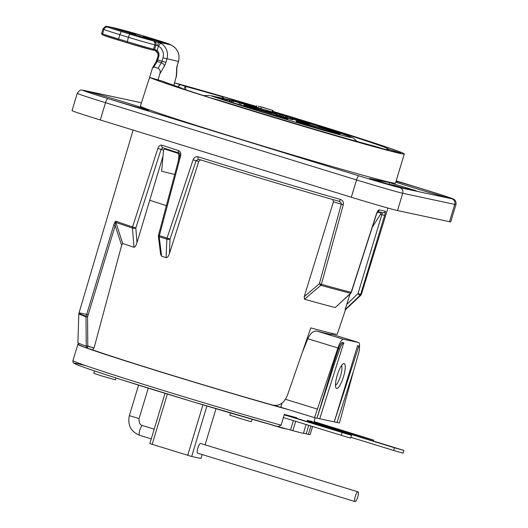 <?xml version="1.0" encoding="UTF-8"?>
<svg xmlns="http://www.w3.org/2000/svg" width="528" height="528" viewBox="0 0 528 528"><rect width="100%" height="100%" fill="white"/><g stroke="black" fill="none" stroke-linecap="round" stroke-linejoin="round"><path stroke-width="0.79" d="M304.385 124.648L317.929 128.495L300.544 123.05L296.307 121.968L304.385 124.648M271.346 113.705A22.869 0.482 -163.2 0 1 287.701 119.13A22.869 0.482 -163.2 0 1 260.264 111.329A22.869 0.482 -163.2 0 1 243.916 105.91A22.869 0.482 -163.2 0 1 271.346 113.705M293.291 118.391A22.869 0.482 -163.2 0 1 293.515 118.457A22.869 0.482 -163.2 0 1 309.863 123.882A22.869 0.482 -163.2 0 1 293.027 119.282M276.659 114.286A22.869 0.482 -163.2 0 1 266.079 110.662A22.869 0.482 -163.2 0 1 276.896 113.494M244.127 104.623A16.658 0.35 -163.2 0 1 261.565 109.804A16.658 0.35 -163.2 0 1 271.392 113.111A16.658 0.35 -163.2 0 1 270.877 113.045A16.658 0.35 -163.2 0 1 259.492 109.87A16.658 0.35 -163.2 0 1 243.982 105.092M339.385 134.125A22.869 0.482 -163.2 0 1 315.341 127.241A22.869 0.482 -163.2 0 1 296.314 120.998A22.869 0.482 -163.2 0 1 297.026 121.09A22.869 0.482 -163.2 0 1 321.064 127.974A22.869 0.482 -163.2 0 1 340.098 134.218A22.869 0.482 -163.2 0 1 339.385 134.125M229.192 101.541L243.731 105.93L244.22 104.306L226.908 99.132L244.22 104.306M226.644 99.106L226.156 100.729L227.469 101.198L229.152 101.68L229.64 100.063M256.832 105.547L256.344 107.171L258.172 107.778L260.839 108.603L261.327 106.979L259.505 106.372L273.035 110.484L261.327 106.979M260.852 108.557L272.547 112.108L273.035 110.484M276.982 113.223A77.642 1.624 16.8 0 0 272.606 111.91L276.982 113.223L276.494 114.84L279.061 115.705L279.49 115.797L279.979 114.173L278.83 113.738L293.363 118.166L279.979 114.173M279.53 115.652L283.708 116.926M284.17 115.381L283.681 117.005L287.384 118.034M287.806 116.629L287.318 118.252L290.506 119.183L292.875 119.783L293.363 118.166M332.026 130.574L318.476 126.72L335.867 132.165L340.098 133.247L332.026 130.574M249.394 105.145L235.851 101.29L253.242 106.735L257.473 107.818L249.394 105.145M226.34 100.115L213.682 96.538L226.202 100.564M357.08 141.464L353.324 138.125L350.361 136.739L328.231 129.155L293.35 118.199A77.642 1.624 16.8 0 1 335.471 133.617A77.642 1.624 16.8 0 1 210.56 95.647L235.488 100.987A77.642 1.624 16.8 0 1 256.377 107.072M209.576 95.39L203.458 95.608M178.926 85.331L180.028 84.572L185.361 86.381L185.922 89.958M177.712 86.744L180.2 84.797M163.522 81.53L160.314 80.54M160.182 80.5L150.077 77.563A133.261 2.792 16.8 0 0 283.985 120.536A133.261 2.792 16.8 0 0 404.296 153.952A133.261 2.792 16.8 0 0 272.785 111.329M149.186 78.896L152.387 68.218L153.892 67.003L157.126 61.466A2.257 0.561 107 0 0 157.747 59.974L158.776 56.542A5.65 5.471 -77.9 0 0 157.126 50.629L153.523 49.183A22.585 0.462 -163.3 0 1 127.123 41.613L118.576 38.999A22.585 0.462 -163.3 0 1 102.597 33.805A112.933 2.317 -163.3 0 1 101.706 33.211L103 28.888A112.933 2.317 -163.3 0 0 103.897 29.482L102.597 33.805A1.129 1.122 -64.7 0 0 103.184 35.145C101.772 34.419 101.284 33.779 101.706 33.211M152.592 67.729L152.387 68.218M103 28.888C107.54 24.222 105.092 27.119 108.92 26.697L109.124 26.756A109.54 2.244 16.7 0 0 108.088 27.192A19.199 0.396 16.7 0 0 121.671 31.607L130.211 34.221A19.199 0.396 16.7 0 0 152.658 40.656L160.948 43.322A13.55 13.127 102.1 0 1 166.921 58.958L165.891 62.39A5.65 1.393 -73 0 1 164.347 66.125L159.839 73.834C160.618 71.227 160.03 69.373 158.077 68.284L153.892 67.003M159.839 73.834L158.004 79.952M140.422 106.042A133.261 2.792 16.8 0 0 140.342 106.115A133.261 2.792 16.8 0 0 140.369 106.187L148.315 81.279C149.14 78.778 149.721 77.537 150.077 77.563L156.314 79.484M108.2 98.657A33.878 0.713 16.8 0 0 148.843 110.207A33.878 0.713 16.8 0 0 124.621 102.175A33.878 0.713 16.8 0 0 83.978 90.625A33.878 0.713 16.8 0 0 108.2 98.657M395.769 182.186A33.878 0.713 16.8 0 0 411.213 187.057A33.878 0.713 16.8 0 0 451.856 198.614A33.878 0.713 16.8 0 0 427.634 190.582A33.878 0.713 16.8 0 0 396.053 181.249M404.296 153.952L395.485 183.13A133.261 2.792 -163.2 0 1 268.858 147.82A133.261 2.792 -163.2 0 1 140.369 106.187M369.633 178.385L395.782 186.43L416.196 190.773L389.611 182.668L369.593 178.523M394.363 186.08L387.638 183.883L384.391 183.19L393.129 185.75M399.445 187.216L390.377 184.47L396.904 186.674M397.135 186.542L390.502 184.655L397.135 186.542M401.353 187.625L392.258 184.873L400.838 187.519M403.946 188.186L393.452 185.13L402.039 187.777M455.954 204.567L450.734 221.859A39.527 0.825 -163.2 0 1 449.506 221.701L397.511 210.553A39.527 0.825 -163.2 0 1 351.325 197.234L100.307 119.981A39.527 0.825 -163.2 0 1 72.046 110.609L77.266 93.317A39.527 0.825 16.8 0 0 105.527 102.689L356.545 179.936A39.527 0.825 16.8 0 0 402.732 193.261L454.727 204.409A39.527 0.825 16.8 0 0 455.954 204.567C456.575 200.343 453.598 199.096 453.915 199.327L446.82 196.64L396.172 180.866L427.904 190.634A4.514 1.115 -72.9 0 1 427.931 190.641M383.295 206.738L377.421 205.049M166.379 205.663A123.598 2.587 16.8 0 1 149.741 200.244L136.983 242.669C136 245.652 135.003 247.19 133.987 247.282A121.994 2.554 16.8 0 1 122.694 243.434L115.883 222.38A2.257 2.099 -70.2 0 1 115.936 221.232C115.328 221.08 114.589 222.38 113.718 225.146L86.097 316.246A132.244 2.772 -163.2 0 1 78.91 313.097A132.244 2.772 -163.2 0 1 88.163 314.82M179.144 153.061A130.964 2.746 -163.2 0 1 162.888 147.787A2.257 1.716 -71.8 0 1 162.829 147.774A2.257 1.716 -71.8 0 1 161.885 145.174C160.123 144.877 158.776 145.966 157.852 148.427L132.568 226.934A132.766 2.779 -163.2 0 1 115.936 221.232M200.534 159.845L198.733 161.416L169.435 253.631C168.511 256.324 167.389 257.664 166.082 257.657L166.881 239.177A132.462 2.772 -163.2 0 1 159.199 236.735A2.257 1.32 -72.3 0 1 159.35 235.62L180.635 155.819C181.137 153.219 180.398 151.457 178.418 150.533A133.221 2.792 -163.2 0 1 161.885 145.174M377.48 211.49L377.936 211.319L376.649 213.754L351.325 292.367A2.257 2.257 0 0 1 350.717 293.324L335.254 307.553L350.572 293.291A132.462 2.772 -163.2 0 1 320.892 285.305A2.257 0.409 -130.9 0 1 319.367 283.76L341.279 204.237C341.583 203.056 340.659 202.026 338.494 201.148A2.257 1.445 -74.2 0 0 338.534 201.161L338.547 201.161C300.247 190.351 242.167 172.946 198.528 159.212L198.515 159.212A2.257 1.069 -72.6 0 1 198.165 156.803C195.802 156.334 194.113 157.324 193.096 159.773L167.053 238.062A132.766 2.779 -163.2 0 1 159.35 235.62L158.446 235.369L179.771 155.582L180.635 155.819M335.254 307.553A121.994 2.554 16.8 0 1 304.504 299.211L320.892 285.305A2.257 1.558 -74.3 0 0 321.413 284.295L343.286 204.758C343.933 202.409 343.009 200.64 340.52 199.452A133.221 2.792 -163.2 0 1 227.146 165.812A133.221 2.792 -163.2 0 1 198.165 156.803M377.467 211.517A2.257 2.125 -76.6 0 0 379.355 209.913C378.358 209.953 377.401 211.213 376.497 213.701L351.16 292.301A132.766 2.779 -163.2 0 1 321.413 284.295L319.367 283.76L304.201 296.716L333.419 201.815L332.726 199.511M387.941 208.052L361.416 294.274A132.766 2.779 -163.2 0 1 360.69 294.347A2.257 2.244 -84.9 0 1 360.083 295.33L345.088 309.665A121.994 2.554 16.8 0 0 345.53 309.606L360.789 295.284A132.462 2.772 -163.2 0 1 360.083 295.33A2.257 0.389 -133.8 0 1 357.977 293.641L360.69 294.347L384.608 215.437C385.361 212.923 385.572 211.504 385.242 211.174A133.221 2.792 -163.2 0 1 379.355 209.913M338.494 201.148A130.964 2.746 -163.2 0 1 198.554 159.218L196.06 160.717L193.096 159.773M122.694 243.434L121.638 245.302L115.196 225.647L113.718 225.146M345.543 309.599L337.234 334.204A121.156 2.534 16.8 0 1 310.801 327.888L287.43 395.254C284.196 403.088 279.286 406.369 272.712 405.088A118.424 2.482 16.8 0 1 92.407 349.76L87.688 348.308L92.42 349.767L94.063 347.998L121.638 245.302M345.543 309.586A121.994 2.554 16.8 0 0 345.14 309.223M345.088 309.665L350.071 293.924M304.504 299.211L304.201 296.716M158.433 235.429A2.257 2.257 0 0 0 158.387 236.227A2.257 0.812 173 0 0 159.199 236.735L161.621 256.245A121.994 2.554 16.8 0 0 166.082 257.657M161.621 256.245L160.598 254.239L158.387 236.227M161.06 162.637L159.205 168.808M166.63 149.021L165.224 149.193A2.257 1.538 -97 0 0 164.749 149.14A2.257 1.538 -97 0 0 163.489 150.883L161.641 171.237L174.709 174.504M149.741 200.244L163.007 156.176M166.089 148.843L165.706 149.028M133.987 247.282L132.475 228.07A2.257 1.802 -71.6 0 1 132.568 226.934L135.815 227.99A2.257 0.911 175.5 0 1 132.475 228.07A132.462 2.772 -163.2 0 1 115.883 222.38C115.507 222.07 115.282 223.159 115.196 225.647L87.575 316.754L87.78 346.064L86.229 346.137A124.674 2.614 -163.2 0 1 77.906 342.626L78.817 313.685A132.165 2.765 -163.2 0 0 85.998 316.813A2.257 2.125 -69.9 0 1 86.097 316.246L87.575 316.754L85.998 316.813L86.229 346.137A2.257 2.092 -70.2 0 0 87.575 348.275A2.257 2.257 0 0 0 87.674 348.308A2.257 0.561 -72.9 0 1 87.78 346.064L94.063 347.998M273.86 405.339A116.12 2.429 16.8 0 0 280.764 407.26L289.073 409.814A124.225 2.6 16.8 0 1 156.631 370.689A124.225 2.6 16.8 0 1 77.854 344.342L72.956 360.551A124.225 2.6 16.8 0 0 149.49 386.206A124.225 2.6 16.8 0 0 281.081 425.172L278.078 426.611A121.961 2.554 -163.2 0 1 126.614 381.348A121.961 2.554 -163.2 0 1 85.628 365.614M78.507 344.269A124.225 2.6 16.8 0 0 77.854 344.342M86.698 346.104A122.489 2.567 -163.2 0 1 93.159 347.721M280.764 407.26L282.025 403.102M302.122 352.902L307.831 338.725C310.438 333.247 313.434 330.7 316.807 331.069A116.12 2.429 16.8 0 0 331.927 334.363L332.204 333.439M359.443 347.035A11.293 2.792 107.1 0 0 358.591 342.514A11.293 2.792 107.1 0 0 358.532 342.494L343.424 339.26A11.293 2.792 107.1 0 0 337.907 347.978L314.543 417.648L339.445 422.987L353.595 370.663M314.543 417.648L289.073 409.814M334.224 364.386L316.985 418.176L333.313 364.102L334.224 364.386L339.761 348.968C341.273 344.942 342.599 342.916 343.735 342.896L342.448 342.5A7.907 1.954 107.1 0 0 338.58 348.605L333.313 364.102M319.724 418.763L343.735 342.896M336.996 422.466L354.235 368.676L358.657 353.021C359.753 348.902 359.812 346.606 358.835 346.137L334.264 421.879L357.548 345.741A7.907 1.954 107.1 0 1 357.595 345.748L358.875 346.144M344.018 342.956L342.448 342.5M344.124 363.574A12.989 3.208 -72.9 0 1 343.517 376.682A12.989 3.208 -72.9 0 1 336.62 388.436A12.989 3.208 -72.9 0 1 335.894 387.77A12.989 3.208 -72.9 0 1 337.306 375.065A12.989 3.208 -72.9 0 1 343.286 363.759A12.989 3.208 -72.9 0 1 344.124 363.574M317.143 409.035L285.463 399.287M358.552 346.071L357.265 345.675M341.504 365.627A10.448 2.581 -72.9 0 1 340.481 376.042A10.448 2.581 -72.9 0 1 335.471 385.222M312.094 422.057L312.272 421.469A124.225 2.6 -163.2 0 1 310.193 421.06A124.225 2.6 -163.2 0 1 307.349 420.413L307.012 421.522M310.893 426.03L308.359 434.438L306.2 433.772A121.895 2.554 -163.2 0 1 303.475 433.224M312.556 426.545L310.147 434.524A124.225 2.6 -163.2 0 1 308.359 434.438M306.095 424.552L303.428 433.382A124.225 2.6 -163.2 0 1 292.842 430.696L290.545 429.99A121.895 2.554 -163.2 0 1 278.329 426.677M357.971 491.872A5.082 1.254 107.1 0 0 355.285 496.419A5.082 1.254 107.1 0 0 355.007 501.593A5.082 1.254 107.1 0 0 355.034 501.6A5.082 1.254 107.1 0 0 357.72 497.053A5.082 1.254 107.1 0 0 357.997 491.878A5.082 1.254 107.1 0 0 357.971 491.872L200.587 443.434A5.082 1.254 107.1 0 0 197.875 447.975A5.082 1.254 107.1 0 0 197.597 453.149A5.082 1.254 107.1 0 0 197.624 453.156M206.91 405.999L191.664 456.482L200.97 458.476L202.158 454.555M215.998 408.705L205.095 444.82M165.013 393.314L149.833 443.606L191.664 456.482M167.356 394.027L152.15 444.398M202.963 404.818L187.711 455.341M116.021 377.969L115.454 379.85L101.904 376.002L93.832 373.322L94.545 370.94M252.146 419.285L251.42 421.694L247.19 420.611L229.799 415.166L230.459 412.975M287.074 429.066L282.764 428.241L269.128 424.116M157.443 391.017L144.527 386.971M161.344 392.179L157.456 390.984M310.048 421.027L309.943 421.39M308.741 425.37L306.2 433.772M403.887 450.437L403.069 453.143L393.591 450.443L394.403 447.744L403.887 450.437L309.56 421.271A121.895 2.554 -163.2 0 1 307.23 420.796M294.433 417.107L294.281 417.608M293.363 420.638L290.545 429.99M351.49 435.349L293.086 417.239A121.895 2.554 -163.2 0 1 284.203 414.83L351.49 435.349L350.678 438.049L347.714 437.29L283.378 417.562M296.578 418.315L296.756 417.727A124.225 2.6 -163.2 0 1 284.341 414.368L281.081 425.172M295.667 421.344L292.842 430.696M393.591 450.443L350.896 437.309M394.403 447.744L307.197 420.902M314.048 421.621L373.659 440.101L313.949 421.945M272.705 111.58L273.88 112.286M222.42 96.822A2.257 2.171 111.1 0 0 222.4 96.815L218.962 95.495A129.545 2.713 -163.2 0 1 256.535 106.544M385.044 149.398L388.707 149.266A2.257 0.561 107.1 0 0 387.908 150.242M256.555 106.471A133.261 2.792 16.8 0 0 174.603 82.87M183.051 89.021L181.295 87.971L172.828 85.628M170.115 84.031L169.508 83.82A26.209 0.548 -163.2 0 1 165.264 82.315A118.813 2.488 -163.2 0 1 163.541 81.536L160.241 80.52M210.553 97.858L210.566 97.865A129.545 2.713 -163.2 0 1 172.616 85.556M219.331 100.307C271.214 116.721 347.292 139.201 374.972 146.302L387.097 150.031C400.118 153.338 399.914 152.849 399.742 152.869M399.696 152.869L400.653 152.942A129.545 2.713 -163.2 0 1 387.143 150.044M377.335 212.15L380.82 212.903A2.257 0.521 123.9 0 1 380.866 212.923A2.257 0.521 123.9 0 1 380.153 214.909L372.365 227.06M351.325 292.367L351.16 292.301A2.257 2.079 -76 0 1 350.572 293.291L350.717 293.317M333.419 201.815L343.286 204.758M338.534 201.161A2.257 1.445 -74.2 0 0 340.52 199.452M169.435 253.631L170.056 239.026L167.053 238.062A2.257 1.181 -72.5 0 0 166.881 239.177A2.257 1.063 -177.6 0 0 170.056 239.026L196.06 160.717L198.733 161.416M162.888 147.787L161.066 149.477L135.815 227.99L136.983 242.669M87.688 348.308A2.257 2.092 -70.2 0 1 87.575 348.275C80.197 345.675 78.071 344.302 78.665 344.434L77.906 342.626M179.771 155.582C179.903 153.892 179.678 153.047 179.104 153.054A2.257 1.426 -72.2 0 1 178.418 150.533M346.526 304.59L357.977 293.641L382.457 212.672M382.78 212.744A2.257 2.231 -80.7 0 0 385.242 211.174M218.962 95.495L222.229 96.749L223.093 98.287M183.797 89.265L185.361 86.381A116.985 2.449 -163.2 0 1 222.229 96.749A2.257 2.171 111.1 0 1 222.387 96.809L223.951 98.472M165.224 149.193L177.527 153.179A2.257 1.538 -97 0 1 178.867 155.872L178.444 160.565M166.393 148.942L164.749 149.14M176.563 75.273L173.851 85.391M156.044 61.954A1.129 0.759 30.3 0 1 156.116 61.703L157.997 56.291A4.514 4.376 -77.9 0 0 156.684 51.553L158.486 46.094A10.164 9.847 102.1 0 1 162.961 57.823L161.931 61.255A2.257 0.561 -73 0 1 161.317 62.746L158.077 68.284M156.638 51.513L154.909 50.635A1.129 0.521 -73.9 0 0 155.727 49.718M172.445 45.784A3.386 0.799 -59.8 0 1 172.504 45.811C178.061 49.553 180.068 54.76 178.523 61.439L178.418 61.426A13.55 13.127 -77.9 0 0 172.445 45.784L169.864 44.629A3.386 2.079 -72.4 0 1 169.924 44.649A3.386 2.079 -72.4 0 1 169.976 44.669M160.948 43.322A3.386 0.799 120.2 0 0 158.486 46.094L155.918 45.091L154.618 49.421A1.129 1.096 -77.9 0 1 153.338 50.206L152.242 49.969A1.129 1.096 -77.9 0 0 153.523 49.183L154.823 44.86L155.918 45.091A3.386 3.28 102.1 0 0 153.747 40.887M140.164 36.703L132.205 34.445L140.098 36.92M124.991 31.192L110.893 27.205L128.99 32.835L133.393 33.957L124.991 31.192M119.783 29.68L128.74 32.432L119.77 29.72M115.797 28.538L130.865 33.238L115.757 28.651M115.863 28.802L118.615 29.634M115.87 28.842L123.922 31.304M118.635 29.575L123.935 31.264M109.124 26.756L135.663 34.637L111.019 27.205M137.788 35.864L149.035 39.593L129.584 33.7L137.775 35.917M152.222 39.871L134.204 34.69L152.203 39.943M145.094 37.356L159.925 41.89L145.094 37.356M162.175 42.412L143.332 36.65L166.274 43.289L153.971 39.844L162.175 42.412M110.933 27.199L110.187 27.133M238.986 104.755L239.474 103.132M240.656 105.27L241.144 103.646M233.033 102.703L233.521 101.079M231.871 102.326L232.36 100.703M231.205 102.122L231.693 100.498M230.03 101.779L230.518 100.155M228.479 99.667L228.835 99.7M228.723 101.587L229.211 99.97M227.469 101.198L227.964 99.574M226.479 100.861L226.967 99.238M272.032 111.995L272.527 110.378M258.172 107.778L258.661 106.161M292.189 119.638L292.677 118.015M291.515 119.46L292.004 117.843M290.506 119.183L290.994 117.559M289.582 118.925L290.07 117.302M288.407 118.576L288.895 116.959M287.126 117.962L287.621 116.338M286.202 117.704L286.697 116.081M285.358 117.487L285.846 115.87M285.014 117.414L285.503 115.797M283.371 116.813L283.859 115.19M282.209 116.437L282.698 114.82M281.543 116.233L282.031 114.616M280.368 115.889L280.856 114.266M279.061 115.705L279.55 114.081M277.814 115.309L278.302 113.685M276.817 114.972L277.306 113.348M210.56 95.647L226.75 99.119M227.746 99.33L235.488 100.987M135.98 101.587A4.514 4.376 -77.9 0 0 135.623 101.495L141.379 102.953A35.006 0.733 16.8 0 0 135.98 101.587L83.985 90.44A35.006 0.733 16.8 0 0 107.923 98.597L358.948 175.85A35.006 0.733 16.8 0 0 399.854 187.645L451.849 198.799A35.006 0.733 16.8 0 0 427.904 190.634M389.611 182.668L389.143 184.206M83.985 90.44A4.514 4.376 -77.9 0 0 83.629 90.347C81.055 90.572 81.206 88.13 77.266 93.317M107.923 98.597A4.514 1.115 107.1 0 0 105.527 102.689L100.307 119.981M358.948 175.85A4.514 1.115 107.1 0 0 356.545 179.936L351.325 197.234M399.854 187.645A4.514 4.376 102.1 0 1 402.732 193.261L397.511 210.553M451.849 198.799A4.514 4.376 102.1 0 1 454.727 204.409L449.506 221.701M163.64 150.19L157.852 148.427M338.58 348.605L339.761 348.968M337.907 347.978L307.831 338.725M343.424 339.26L316.807 331.069M358.532 342.494L331.94 334.316L358.591 342.514M358.835 346.137L357.548 345.741M148.196 388.344L139.075 418.572L129.347 415.635L138.56 385.11M142.567 425.581A5.082 1.254 107.1 0 0 142.54 425.575A5.082 1.254 107.1 0 0 142.514 425.561A5.082 1.254 107.1 0 0 139.828 430.109A5.082 1.254 107.1 0 0 139.55 435.283A5.082 1.254 107.1 0 0 139.577 435.29M341.194 435.356L342.005 432.65M363.983 438.022L364.175 437.402M400.653 152.942L388.707 149.266A116.985 2.449 16.8 0 0 273.682 111.956A2.257 2.171 111.1 0 0 272.653 111.916M174.596 82.896L180.028 84.572M219.245 100.287A2.257 1.617 -74.4 0 0 219.193 100.267L210.56 97.865L219.245 100.287A116.985 2.449 16.8 0 0 375.203 146.368M182.087 88.704A2.257 1.617 -74.4 0 0 181.295 87.971A116.985 2.449 -163.2 0 1 169.508 83.82L169.62 83.853M165.264 82.315A2.257 2.211 -67.5 0 1 165.475 82.394L181.46 88.024M163.951 81.701A2.257 2.244 118 0 0 163.541 81.536L165.475 82.394M379.678 212.131L380.82 212.903M384.608 215.437L380.516 214.302M179.725 155.767L178.867 155.872M178.959 153.008L177.527 153.179M162.961 57.823L178.418 61.426L177.388 64.852L178.523 61.439M176.26 77.352L176.642 68.765A5.65 1.393 -73 0 1 177.388 64.852M164.347 66.125A3.386 2.27 -149.7 0 0 161.317 62.746L157.126 61.466A1.129 0.759 30.3 0 0 156.116 61.703L152.546 67.808M158.004 56.285L156.941 59.71L165.891 62.39M155.819 50.985L158.004 53.717L157.971 56.278L158.776 56.542M176.642 68.765A3.386 2.369 2.5 0 0 176.887 67.954L177.494 64.865M157.674 45.586A3.386 0.548 106.5 0 0 158.143 42.121L169.864 44.629L167.977 43.943A3.386 3.28 102.1 0 1 168.656 44.233M118.516 40.141A21.457 0.442 -163.3 0 1 103.343 35.204M127.057 42.748L118.523 40.141L118.576 38.999L119.876 34.676L128.416 37.29A22.585 0.462 16.7 0 0 154.823 44.86A3.386 3.28 102.1 0 0 152.658 40.656M103.184 35.145L127.063 42.755L152.242 49.969A1.129 1.096 -77.9 0 1 152.15 49.949A21.457 0.442 -163.3 0 1 127.07 42.755L128.416 37.29A3.386 0.838 107 0 1 130.211 34.221M167.977 43.943L169.072 44.174A19.199 0.396 16.7 0 0 155.938 39.739L147.391 37.125A19.199 0.396 16.7 0 0 127.994 31.462A109.54 2.244 16.7 0 0 112.57 27.496M108.088 27.192A3.386 3.359 115.3 0 0 103.897 29.482A22.585 0.462 16.7 0 0 119.876 34.676A3.386 0.838 107 0 1 121.671 31.607M169.072 44.174A3.386 3.28 102.1 0 1 170.095 44.708M155.938 39.739A3.386 0.838 -73 0 1 155.951 39.739L147.411 37.132A3.386 0.838 -73 0 1 147.431 37.132M147.391 37.125A3.386 0.838 -73 0 1 147.411 37.132L112.22 27.41M235.25 100.921L256.377 107.065M135.623 101.495L83.629 90.347M78.817 313.685L133.122 130.079M315.203 417.793L313.757 422.565M278.15 426.637L192.383 401.636L122.199 379.942C100.61 373.058 86.064 368.188 78.553 365.323L74.613 363.647C73.286 363.119 72.739 362.089 72.956 360.551M154.196 429.158L142.54 425.575C139.999 425.099 138.844 422.763 139.075 418.572M151.252 438.887L139.55 435.283C130.845 431.627 127.446 425.08 129.347 415.635M197.597 453.149L355.007 501.593M373.659 440.101L373.408 440.926M210.56 97.865L172.722 85.589M374.906 146.289L387.123 150.038M379.705 212.137L380.866 212.923M179.104 153.054L162.835 147.774M382.747 212.744L377.639 211.669M361.416 294.274L360.789 295.284M176.543 75.709L176.887 67.954M154.915 50.635L155.318 50.767M169.917 44.649L168.3 44.114M171.092 45.091L168.148 43.626L155.951 39.739"/></g></svg>
